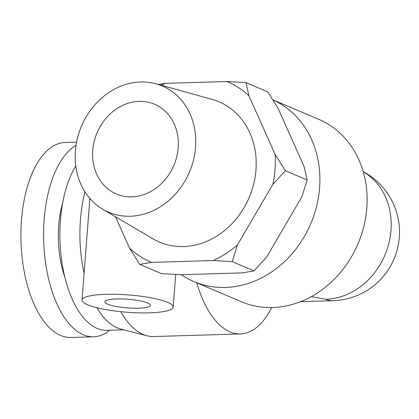 <?xml version="1.0" encoding="UTF-8"?>
<svg xmlns="http://www.w3.org/2000/svg" width="419" height="419" viewBox="0 0 419 419"><rect width="100%" height="100%" fill="white"/><g stroke="black" fill="none" stroke-linecap="round" stroke-linejoin="round"><path stroke-width="0.63" d="M272.926 99.874L318.796 119.368A99.062 84.732 113 0 1 358.046 243.68A99.062 84.732 113 0 1 241.318 301.717L194.086 281.647A99.062 84.732 -67 0 0 319.587 187.89A99.062 84.732 -67 0 0 272.937 99.9M196.768 282.783A99.062 47.745 88.3 0 0 240.438 333.953L153.684 336.541A99.062 47.745 -91.7 0 1 147.09 335.797A99.062 47.745 -91.7 0 1 120.772 311.673M240.438 333.953A99.062 47.745 88.3 0 0 271.632 307.541M311.359 296.584L325.757 299.292A68.58 58.66 113 0 0 388.025 246.409A68.58 58.66 113 0 0 363.294 171.806M300.549 301.67L332.964 300.706A68.58 33.054 -91.7 0 1 325.757 299.292M178.175 147.828A48.772 41.717 113 0 1 116.388 193.987A48.772 41.717 113 0 1 97.067 132.792A48.772 41.717 113 0 1 154.532 104.216A48.772 41.717 113 0 1 178.175 147.828M64.84 277.137A67.056 32.321 -91.7 0 1 62.635 203.089M76.033 145.304A97.538 47.012 88.3 0 0 43.738 242.46A97.538 47.012 88.3 0 0 83.323 334.791A97.538 47.012 88.3 0 0 93.573 336.808A97.538 47.012 88.3 0 0 109.741 330.224M93.573 336.808L70.884 337.484A97.538 47.012 -91.7 0 1 60.629 335.467A97.538 47.012 -91.7 0 1 20.95 230.754A97.538 47.012 -91.7 0 1 65.071 142.491L76.577 142.151M123.715 329.811L106.74 330.313A91.442 44.074 -91.7 0 1 60.42 220.389A91.442 44.074 -91.7 0 1 75.776 165.966M84.104 273.298A91.442 44.074 -91.7 0 1 80.438 219.792A91.442 44.074 -91.7 0 1 84.989 191.912M147.09 335.797L120.677 329.03A91.442 44.074 -91.7 0 1 96.941 307.735M181.422 274.707A99.062 84.732 -67 0 0 194.086 281.647M151.552 262.383L213.135 260.545L232.215 261.629L237.453 244.906L272.832 184.376L285.339 170.737L275.131 154.475L248.928 95.778L245.99 82.601L267.788 91.866L277.991 108.128L304.199 166.825L307.137 180.002L301.895 196.726L266.515 257.256L254.014 270.894L242.198 272.895L180.615 274.733L161.54 273.649L139.742 264.384L151.552 262.383A97.967 83.8 113 0 1 129.534 248.121L139.742 264.384M237.453 244.906A97.967 83.8 113 0 1 213.135 260.545M275.131 154.475A97.967 83.8 113 0 1 272.832 184.376M245.99 82.601L226.909 81.516A97.967 83.8 113 0 1 248.928 95.778M226.909 81.516L165.327 83.35L158.361 84.449M161.294 85.267A97.967 83.8 113 0 1 165.327 83.35M115.544 216.785L129.534 248.121M102.786 209.27L152.925 238.804A76.2 65.181 -67 0 0 249.221 197.438A76.2 65.181 -67 0 0 212.15 99.408L156.088 83.816A68.58 58.66 113 0 1 189.451 172.041A68.58 58.66 113 0 1 102.786 209.27A68.58 58.66 113 0 1 75.399 150.892A68.58 58.66 113 0 1 156.088 83.816M254.014 270.894L232.215 261.629M307.137 180.002L285.339 170.737M147.65 302.979A22.862 4.342 4.4 0 1 150.426 305.331A22.862 4.342 4.4 0 1 127.297 307.902A22.862 4.342 4.4 0 1 104.839 301.821A22.862 4.342 4.4 0 1 122.17 298.946A22.862 4.342 4.4 0 1 147.65 302.979M167.673 302.382A45.723 8.679 -175.6 0 0 116.707 294.311A45.723 8.679 -175.6 0 0 82.045 300.067A45.723 8.679 -175.6 0 0 126.962 312.228A45.723 8.679 -175.6 0 0 173.215 307.085A45.723 8.679 -175.6 0 0 167.673 302.382M332.964 300.706A68.58 68.58 0 0 0 363.252 171.67M173.215 307.085L175.723 274.497M82.045 300.067L89.865 198.459"/></g></svg>

